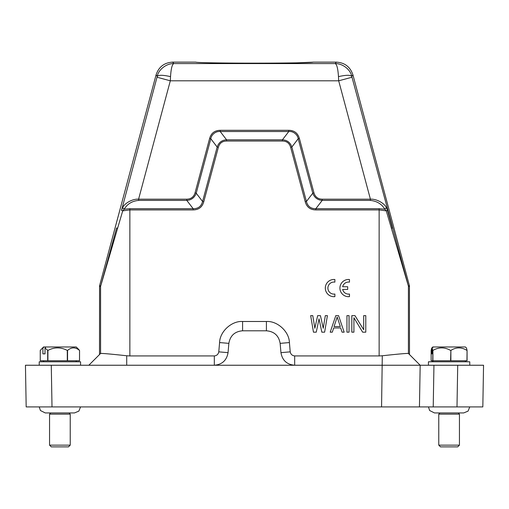 <?xml version="1.0" encoding="UTF-8"?>
<svg xmlns="http://www.w3.org/2000/svg" width="509" height="509" viewBox="0 0 509 509"><rect width="100%" height="100%" fill="white"/><g stroke="black" fill="none" stroke-linecap="round" stroke-linejoin="round"><path stroke-width="0.76" d="M70.229 445.146L68.505 446.87L51.282 446.87L49.558 445.146L70.229 445.146L70.229 414.148L49.558 414.148L50.766 412.939M459.442 445.146L457.718 446.87L440.495 446.87L438.771 445.146L459.442 445.146L459.442 414.148L438.771 414.148L439.98 412.939M424.996 406.914L482.825 406.914L483.55 365.239L457.718 365.239L469.775 365.239L469.775 361.791L428.438 361.791L428.438 365.239M431.715 348.061L431.142 350.427L431.142 360.76L467.071 360.76L467.071 350.427L466.499 348.061L465.404 346.979L432.809 346.979L431.715 348.061L431.715 353.87L432.166 353.87L431.715 353.87M467.071 350.427L466.95 360.76M450.872 360.76L450.872 350.427C456.191 347.049 461.555 347.049 466.95 350.427M450.872 350.427L450.586 360.76M432.904 360.76L432.904 350.427C438.758 347.049 444.656 347.049 450.586 350.427M432.904 350.427L432.745 360.76M432.166 353.87L432.166 348.061L432.745 350.427M432.166 348.061L433.261 346.979M340.317 326.543L334.044 326.543L337.181 317.043L340.317 326.543M193.166 209.918L193.166 208.696L186.803 200.412C191.448 200.031 194.578 197.626 196.207 193.191L202.576 201.481L203.753 201.799C202.232 207.118 198.701 209.829 193.166 209.918L129.859 209.918L122.726 210.853L124.209 209.218L129.859 208.703L193.166 208.703C198.192 208.754 201.329 206.349 202.576 201.481L217.165 147.037C218.685 142.52 221.822 140.115 226.575 139.816L282.425 139.816C287.178 140.115 290.315 142.52 291.835 147.037L306.424 201.481L312.787 193.191C314.371 197.587 317.508 199.992 322.197 200.406L370.412 200.412C377.023 201.131 381.82 204.071 384.791 209.218L386.274 210.853L379.141 209.918L379.141 208.703L384.791 209.218L386.395 207.577L387.495 210.414L386.274 210.853L391.434 228.382L392.375 227.937L387.495 210.414M305.247 201.799L306.431 201.481C307.671 206.349 310.808 208.754 315.834 208.703L315.834 209.918C310.299 209.829 306.768 207.118 305.247 201.799L290.658 147.349C289.468 143.214 286.726 141.108 282.425 141.031L226.575 141.031C222.274 141.108 219.532 143.214 218.342 147.349L203.753 201.799M288.788 131.532C292.974 130.953 297.663 134.535 298.185 138.747L299.375 138.429C297.803 133.103 294.272 130.399 288.788 130.304L220.212 130.304C214.664 130.444 211.14 133.154 209.625 138.429L195.042 192.873C193.808 196.926 191.06 199.032 186.803 199.191L138.588 199.191L170.311 80.797L170.534 76.63C171.037 68.683 172.131 64.331 173.823 63.58L335.176 63.58C336.863 64.338 337.957 68.69 338.466 76.63L338.689 80.797L370.412 199.191C376.558 198.745 384.301 203.244 386.395 207.577M210.815 138.747C211.337 134.548 216.013 130.947 220.212 131.532L220.212 130.304M316.254 332.173L313.461 332.173L310.675 315.637L312.768 315.637L314.861 328.299L317.648 315.637L320.441 315.637L323.228 328.299L325.321 315.637L327.414 315.637L324.627 332.173L321.834 332.173L319.041 318.806L316.254 332.173M338.574 315.637L344.154 332.173L342.067 332.173L340.667 327.949L333.694 327.949L332.301 332.173L330.207 332.173L335.787 315.637L338.574 315.637M349.04 332.173L346.947 332.173L346.947 315.637L349.04 315.637L349.04 332.173M353.92 332.173L351.834 332.173L351.834 315.637L354.97 315.637L363.687 329.711L363.687 315.637L365.78 315.637L365.78 332.173L362.643 332.173L353.92 317.75L353.92 332.173M117.566 228.382L100.585 286.382L116.625 227.937L117.566 228.382L122.726 210.853L121.505 210.414L122.605 207.577L124.209 209.218C127.244 203.994 132.035 201.061 138.588 200.412L186.803 200.412L186.803 199.191M379.141 208.703L315.834 208.703L322.197 200.412L322.197 199.191C317.921 199.032 315.179 196.926 313.958 192.873L299.375 138.429M290.658 147.349L291.835 147.037L298.198 138.747L312.787 193.191L313.958 192.873M282.425 141.031L282.425 139.822L288.788 131.526L288.788 130.304M217.165 147.037L210.802 138.747L209.625 138.429M210.802 138.747L196.213 193.191L195.042 192.873M338.466 76.63C346.025 74.931 350.459 74.855 351.77 76.401C350.415 69.224 342.252 63.396 335.176 63.58L336.296 62.13C344.727 62.62 350.275 66.87 352.928 74.893L409.44 285.797L409.497 354.557L408.415 353.481L420.173 365.239L214.321 365.239C222.128 364.571 226.702 360.378 228.045 352.661L228.859 343.371C230.202 335.647 234.776 331.454 242.583 330.793L266.417 330.793C274.224 331.454 278.798 335.647 280.141 343.371L280.955 352.661C282.298 360.378 286.872 364.571 294.679 365.239L294.679 355.937C292.204 355.651 290.715 354.283 290.219 351.846L289.405 342.557L280.141 343.371M288.788 131.526L220.212 131.526L226.575 139.816L226.575 141.031M217.171 147.037L218.342 147.349M122.605 207.577C124.622 203.339 132.429 198.701 138.588 199.191L138.588 200.412M289.405 342.557C289.188 331.588 277.367 320.759 266.417 321.491L242.583 321.491C231.633 320.753 219.818 331.588 219.595 342.557L218.781 351.846C218.278 354.289 216.789 355.651 214.321 355.937L214.321 365.239L25.45 365.239L88.827 365.239L99.503 354.557L99.56 285.797L156.072 74.893C158.725 66.876 164.273 62.62 172.704 62.13L173.823 63.58C166.723 63.409 158.604 69.218 157.23 76.401C158.541 74.855 162.975 74.931 170.534 76.63M172.704 62.13L195.946 62.13C195.176 62.677 223.152 63.167 254.5 63.154C285.778 63.167 313.9 62.677 313.054 62.13L336.296 62.13M156.072 74.893L157.23 76.401L157.007 77.234L170.311 80.797L338.689 80.797L351.993 77.234L408.358 285.937L391.434 228.382M214.321 355.937L129.859 355.937L129.859 208.703M315.834 209.918L379.141 209.918L379.141 355.937L294.679 355.937M157.007 77.234L121.505 210.414M292.293 62.912L295.086 62.868M296.842 62.836L313.003 62.174M379.141 355.937L382.291 355.766C398.273 354.022 406.984 353.259 408.415 353.475L420.173 365.239L397.949 365.239M126.716 355.766C110.758 354.029 102.048 353.265 100.585 353.475L88.827 365.239L126.716 365.239L126.716 355.766L129.859 355.937M100.585 353.481L100.585 286.382L99.503 286.243M473.217 406.914L456.993 406.914L457.718 365.239L420.173 365.239L419.448 406.914L420.173 365.239L409.497 354.557M433.948 365.239L433.223 406.914L26.175 406.914L25.45 365.239L26.175 406.914M41.165 365.239L48.699 365.239M381.941 406.914L413.028 406.914L381.941 406.914M460.301 365.239L483.55 365.239M120.232 406.914L100.648 406.914M90.354 406.914L89.552 406.914M35.783 406.914L52.007 406.914L51.282 365.239M88.827 365.239L99.287 365.239M67.296 360.76L67.296 350.427C60.787 347.049 54.329 347.049 47.91 350.427L45.015 348.061L46.026 346.979L43.532 346.979L40.249 350.427L40.249 360.76L79.544 360.76L79.544 350.427L78.411 349.136M79.544 350.427L79.506 360.76M67.557 360.76L67.557 350.427C71.514 347.049 75.491 347.049 79.506 350.427M47.91 350.427L47.91 360.76M47.687 360.76L47.687 350.427M45.015 348.061L45.015 353.87L42.915 353.87L42.915 348.061L41.274 349.244M43.933 346.979L42.915 348.061M42.915 353.87L45.015 353.87M46.026 346.979L76.255 346.979L78.513 349.238M80.562 365.239L80.562 361.791L39.225 361.791L39.225 365.239M334.871 296.639L334.871 294.037A6.025 6.025 0 0 1 327.898 288.081A6.025 6.025 0 0 1 334.871 282.126L334.871 279.524A8.608 8.608 0 0 0 325.315 288.081A8.608 8.608 0 0 0 334.871 296.639M342.652 289.424L347.685 289.424L347.685 286.745L342.652 286.745A6.025 6.025 0 0 1 349.473 282.126L349.473 279.524A8.608 8.608 0 0 0 339.923 288.081A8.608 8.608 0 0 0 349.473 296.639L349.473 294.037A6.025 6.025 0 0 1 342.652 289.424M322.197 199.191L370.412 199.191L370.412 200.412M351.993 77.234L351.77 76.401L352.928 74.893M219.595 342.557L228.859 343.371M218.781 351.846L228.045 352.661M242.583 321.491L242.583 330.793M266.417 321.491L266.417 330.793M280.955 352.661L290.219 351.846M381.565 406.914L382.291 355.766M409.497 286.243L408.415 286.382L408.415 353.481L420.173 365.239M409.44 285.797L408.358 285.937M99.56 285.797L100.642 285.937M49.558 445.146L49.558 414.148M74.486 412.939L78.85 411.119L80.562 406.914M438.771 445.146L438.771 414.148M463.699 412.939L468.064 411.119L469.775 406.914M433.261 361.791L432.23 360.76M44.048 361.791L43.017 360.76M75.739 361.791L76.77 360.76M464.952 361.791L465.983 360.76M463.654 412.939L434.559 412.939M428.438 406.914L429.653 410.534L434.47 412.939M458.234 412.939L459.442 414.148M74.441 412.939L45.346 412.939M39.225 406.914L40.44 410.534L45.256 412.939M69.02 412.939L70.229 414.148"/></g></svg>
